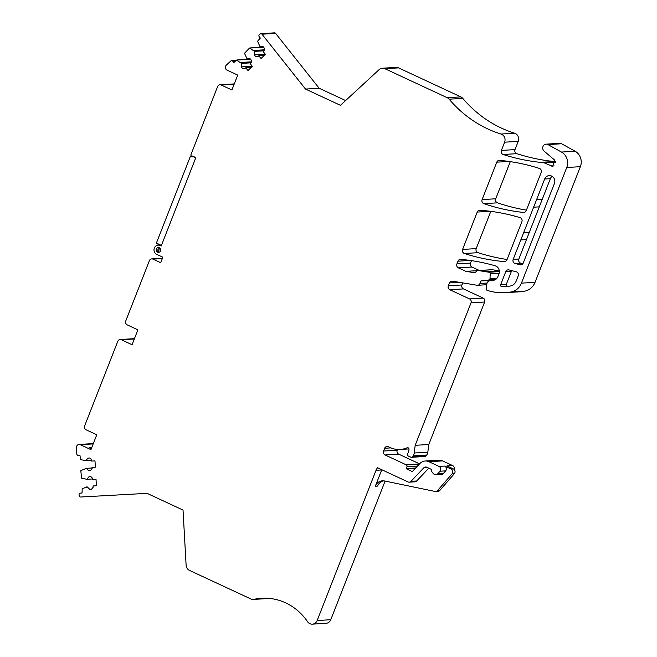 <?xml version="1.0" encoding="UTF-8"?>
<svg xmlns="http://www.w3.org/2000/svg" width="657" height="657" viewBox="0 0 657 657"><rect width="100%" height="100%" fill="white"/><g stroke="black" fill="none" stroke-linecap="round" stroke-linejoin="round"><path stroke-width="0.99" d="M235.51 61.011L232.742 61.183A1.503 1.388 -93.5 0 0 230.788 61.011L226.345 65.109A2.998 2.776 -93.5 0 0 227.084 70.151L237.727 75.103L231.896 89.976L221.253 85.024A2.998 2.776 -93.5 0 0 217.615 86.584L190.99 154.526A1.199 1.109 -93.5 0 0 192.534 156.07L195.835 157.614L161.187 246.014L160.168 245.537A4.804 4.443 -93.5 0 0 154.058 249.102A4.804 4.443 -93.5 0 0 156.711 254.349L162.345 256.969A0.6 0.558 -93.5 0 1 162.64 257.758L160.916 262.168A0.6 0.558 -93.5 0 1 160.185 262.48L153.015 259.145A2.998 2.776 -93.5 0 0 149.377 260.706L125.766 320.945A2.998 2.776 -93.5 0 0 127.253 324.895L137.896 329.847L132.065 344.72L121.422 339.768A2.998 2.776 -93.5 0 0 117.784 341.328L84.646 425.876A2.998 2.776 -93.5 0 0 86.133 429.818L96.776 434.778L90.945 449.643L80.302 444.69A2.998 2.776 -93.5 0 0 76.45 447.606L76.803 453.93A1.503 1.388 -93.5 0 0 78.273 455.35L79.94 455.26L80.565 459.588L85.804 460.721L87.956 458.126L89.828 458.019L91.594 459.728L91.668 461.074L94.994 460.894L95.347 467.184L92.021 467.373L92.095 468.72L90.535 470.609L88.662 470.716L86.231 468.367L80.795 470.667L81.599 478.165L86.847 479.306L88.991 476.703L90.863 476.604L92.629 478.312L92.703 479.659L96.037 479.479L96.39 485.769L93.056 485.95L93.13 487.297L91.569 489.186L89.697 489.293L87.274 486.944L82.191 488.652L82.051 493.021L80.384 493.111A1.503 1.388 -93.5 0 0 79.078 494.688L79.127 495.592A1.503 1.388 -93.5 0 0 80.597 497.012L147.078 493.35L183.032 510.087L186.112 565.209A6.003 5.552 -93.5 0 0 186.317 566.515A6.003 5.552 -93.5 0 0 189.503 570.407L250.424 598.765A6.003 5.552 -93.5 0 0 253.315 599.43A6.003 5.552 -93.5 0 0 254.111 599.324A57.028 52.774 -93.5 0 1 261.667 598.264A57.028 52.774 -93.5 0 1 307.558 621.686A6.003 5.552 -93.5 0 0 312.395 624.15A6.003 5.552 -93.5 0 0 317.15 620.545L376.026 470.305L381.701 469.96L375.328 486.221A9.001 8.336 -93.5 0 1 382.456 480.809A9.001 8.336 -93.5 0 1 384.509 480.957L435.024 491.444A2.998 2.776 -93.5 0 0 437.562 490.557L452.041 473.853A2.998 2.776 -93.5 0 0 451.088 469.041L444.682 466.059L439.007 466.404L428.972 461.731A9.001 8.336 -93.5 0 0 425.186 461.009A9.001 8.336 -93.5 0 0 419.88 463.53L413.31 470.461A1.503 1.388 -93.5 0 0 413.007 470.946L412.801 471.471A1.503 1.388 -93.5 0 1 412.67 471.734L406.322 468.778A1.503 1.388 -93.5 0 1 406.371 468.581L406.979 466.7A1.503 1.388 -93.5 0 0 406.207 464.819L385.059 454.973A2.998 2.776 -93.5 0 1 383.581 451.031L384.657 448.271A2.998 2.776 -93.5 0 1 388.295 446.711L390.036 447.524A24.013 22.223 -93.5 0 0 400.138 449.462A24.013 22.223 -93.5 0 0 407.085 447.795L407.964 447.737M478.099 270.544L491.723 269.715A2.998 2.776 86.5 0 1 492.282 269.74L478.666 270.577A2.998 2.776 -93.5 0 0 476.161 271.579A2.998 2.776 -93.5 0 1 473.664 272.589L465.862 271.349L458.389 267.867A2.998 2.776 -93.5 0 1 456.902 263.925L457.986 261.174A2.998 2.776 -93.5 0 1 460.746 259.367A210.109 194.439 -93.5 0 1 495.189 265.789A6.003 5.552 -93.5 0 1 498.926 273.969L497.842 276.728A6.003 5.552 -93.5 0 1 493.292 280.317L490.056 280.646A3.901 3.614 -93.5 0 0 486.845 283.955L486.237 288.719A1.503 1.388 -93.5 0 0 487.231 290.378A57.028 52.774 -93.5 0 0 505.332 292.669A57.028 52.774 -93.5 0 0 511.039 291.979A15.004 13.887 -93.5 0 0 521.428 283.142L566.745 167.502A12.007 11.112 -93.5 0 0 561.48 152.063L547.938 144.581A3.901 3.614 -93.5 0 0 544.103 151.11L544.85 151.751A6.003 5.552 -93.5 0 1 544.949 151.841L554.516 159.963L552.693 166.385L544.267 162.879L541.409 162.451A6.003 5.552 -93.5 0 1 540.555 162.369A210.109 194.439 -93.5 0 1 503.172 154.502A2.998 2.776 -93.5 0 1 501.381 150.428L504.617 142.191A6.003 5.552 -93.5 0 0 500.987 134.036A120.059 111.107 -93.5 0 1 449.158 99.199A6.003 5.552 -93.5 0 0 447.22 97.712L384.903 68.706A6.003 5.552 -93.5 0 0 382.382 68.221A6.003 5.552 -93.5 0 0 380.715 68.607A6.003 5.552 -93.5 0 0 379.114 69.642L340.449 105.325L305.513 89.073L261.971 34.205A1.503 1.388 -93.5 0 0 260.008 34.033L259.375 34.616A1.503 1.388 -93.5 0 0 259.236 36.735L260.328 38.106L257.528 41.235L259.909 46.417L263.145 46.704L264.369 48.257L264.196 50.794L263.252 51.665L265.436 54.408L261.018 58.481L258.842 55.738L257.889 56.609L255.54 56.403L254.316 54.859L254.555 51.369L249.52 48.076L263.547 47.214M499.312 270.865L492.282 269.74M462.774 282.88L461.961 284.957L448.337 285.787A2.998 2.776 -93.5 0 0 449.815 289.737L469.533 298.91A2.998 2.776 -93.5 0 1 471.012 302.861L415.183 445.315L414.197 453.018A6.003 5.552 -93.5 0 1 413.081 455.868L412.448 456.746A1.503 1.388 -93.5 0 1 410.814 457.19L408.137 455.942A1.503 1.388 -93.5 0 1 407.611 453.593A6.003 5.552 -93.5 0 0 408.884 450.415L408.991 449.372A1.503 1.388 -93.5 0 0 407.085 447.795M415.183 445.315L428.807 444.485L484.636 302.023A2.998 2.776 86.5 0 0 483.158 298.081L463.44 288.908A2.998 2.776 86.5 0 1 461.961 284.957M428.807 444.485L427.822 452.188A6.003 5.552 86.5 0 1 426.705 455.038L426.073 455.917A1.503 1.388 86.5 0 1 425.063 456.484L411.438 457.313M397.493 449.445L397.206 450.201L383.581 451.031M419.568 463.858L398.684 454.143A2.998 2.776 86.5 0 1 397.206 450.201M425.186 461.009L438.81 460.179A9.001 8.336 86.5 0 1 442.596 460.902L428.972 461.731M454.143 469.451A2.998 2.776 86.5 0 0 452.632 465.575L442.596 460.902M385.101 481.08L330.775 619.707A6.003 5.552 86.5 0 1 326.02 623.321L312.395 624.15M253.315 599.43L266.939 598.601A6.003 5.552 86.5 0 0 267.736 598.494A57.028 52.774 86.5 0 1 268.508 598.33M79.037 444.452L92.662 443.615A2.998 2.776 86.5 0 1 93.294 443.656M120.157 339.521L133.782 338.692A2.998 2.776 86.5 0 1 134.414 338.733M219.988 84.778L233.613 83.948A2.998 2.776 86.5 0 1 234.245 83.989M250.374 59.146A0.6 0.558 86.5 0 1 250.432 59.138L236.816 59.976M263.408 47.115A0.6 0.558 86.5 0 1 263.465 47.107L249.849 47.945M260.829 33.679L274.454 32.85A1.503 1.388 86.5 0 1 275.595 33.376L319.138 88.235L305.513 89.073M345.607 100.562L319.138 88.235M382.382 68.221L396.007 67.392A6.003 5.552 86.5 0 1 398.528 67.876L460.844 96.883A6.003 5.552 86.5 0 1 462.774 98.369L449.158 99.199M555.641 161.679A210.109 194.439 86.5 0 1 555.025 161.622A6.003 5.552 86.5 0 1 554.179 161.54A210.109 194.439 86.5 0 1 516.796 153.664A2.998 2.776 86.5 0 1 515.006 149.599L518.233 141.354A6.003 5.552 86.5 0 0 514.612 133.207A120.059 111.107 86.5 0 1 462.774 98.369M546.082 144.162L559.698 143.325A3.901 3.614 86.5 0 1 561.554 143.752L575.105 151.225A12.007 11.112 86.5 0 1 580.369 166.673L535.044 282.313A15.004 13.887 86.5 0 1 524.664 291.15A57.028 52.774 86.5 0 1 518.956 291.839L505.332 292.669M471.488 260.64L470.527 263.096L456.902 263.925M479.38 270.47L472.005 267.038A2.998 2.776 86.5 0 1 470.527 263.096M510.292 161.638L495.731 198.775L482.107 199.605A2.998 2.776 -93.5 0 0 483.856 203.662A210.109 194.439 -93.5 0 0 523.415 212.433A2.998 2.776 -93.5 0 0 526.224 210.634L541.171 172.495A2.998 2.776 -93.5 0 0 539.381 168.43A210.109 194.439 -93.5 0 0 499.542 160.365A2.998 2.776 -93.5 0 0 496.782 162.164L482.107 199.605M526.421 210.141A210.109 194.439 86.5 0 1 497.48 202.832A2.998 2.776 86.5 0 1 495.731 198.775M490.804 211.357L476.202 248.609L462.585 249.438A2.998 2.776 -93.5 0 0 464.376 253.503A210.109 194.439 -93.5 0 0 504.198 261.601A2.998 2.776 -93.5 0 0 506.958 259.802L521.88 221.721A2.998 2.776 -93.5 0 0 520.048 217.639A210.109 194.439 -93.5 0 0 479.938 210.265A2.998 2.776 -93.5 0 0 477.228 212.071L462.585 249.438M507.081 259.49A210.109 194.439 86.5 0 1 477.992 252.674A2.998 2.776 86.5 0 1 476.202 248.609M160.546 245.004L158.148 245.151M249.52 48.076L244.494 53.266L246.876 58.448L250.112 58.736L251.335 60.28L251.163 62.817L250.218 63.696L252.403 66.439L247.985 70.513L245.8 67.77L244.856 68.64L242.507 68.435L241.283 66.891L241.513 63.401L236.487 60.107L250.514 59.245M236.487 60.107L233.835 62.555L232.742 61.183M428.816 468.178L416.686 480.981A2.998 2.776 -93.5 0 1 414.92 481.819L409.245 482.164A2.998 2.776 -93.5 0 1 407.981 481.926L377.545 467.759A9.001 8.336 -93.5 0 0 376.026 470.305M409.245 482.164A2.998 2.776 -93.5 0 0 411.011 481.326L423.781 467.841A2.998 2.776 -93.5 0 1 426.812 467.242L430.622 469.016A1.503 1.388 -93.5 0 1 431.46 470.223A4.5 4.164 -93.5 0 0 432.766 472.974L433.751 473.976A2.998 2.776 -93.5 0 0 437.677 473.861L439.968 471.225A2.998 2.776 -93.5 0 0 439.007 466.404M486.747 284.727L477.557 285.286A2.998 2.776 -93.5 0 1 476.982 285.253L452.418 281.155A2.998 2.776 -93.5 0 0 449.462 282.929L448.337 285.787M477.557 285.286A2.998 2.776 -93.5 0 0 479.938 283.479L480.932 280.958L488.775 279.972A1.503 1.388 -93.5 0 0 489.991 278.576L490.237 273.813A1.503 1.388 -93.5 0 0 489.046 272.228L478.666 270.577M533.624 207.201L544.669 179.016A5.699 5.281 -93.5 0 1 549.186 175.591A5.699 5.281 -93.5 0 1 554.401 183.549L523.243 263.038A2.998 2.776 -93.5 0 1 520.065 264.771L515.121 263.498A2.998 2.776 -93.5 0 1 513.174 259.392L533.624 207.201L539.307 206.856L518.849 259.039A2.998 2.776 -93.5 0 0 520.796 263.153L515.121 263.498M501.956 286.723A51.024 47.222 -93.5 0 0 505.134 286.641A51.024 47.222 -93.5 0 0 510.292 286.017C513.06 285.45 515.022 283.791 516.197 281.04L518.209 275.907A2.998 2.776 -93.5 0 0 516.262 271.793L508.945 269.92A2.998 2.776 -93.5 0 0 505.767 271.645L500.683 284.621A1.503 1.388 -93.5 0 0 501.956 286.723L507.639 286.37A51.024 47.222 -93.5 0 0 507.968 286.378M157.573 252.148A2.398 2.226 -93.5 0 0 160.628 250.366A2.398 2.226 -93.5 0 0 158.296 247.549A2.398 2.226 -93.5 0 0 157.573 252.148L158.592 252.345L159.306 247.738L158.288 247.541L157.573 252.148M494.195 280.145L480.932 280.958M415.438 468.219L406.322 468.778M435.706 491.493L437.981 491.354A2.998 2.776 -93.5 0 0 439.837 490.418L454.316 473.713A2.998 2.776 -93.5 0 0 453.355 468.901L446.957 465.92L452.632 465.575M87.274 486.944L86.166 487.009M91.578 489.178L89.697 489.293M96.382 485.745L93.056 485.95M92.67 478.945L86.847 479.306M92.054 468.006L85.123 468.425M92.054 468.014L86.231 468.367M90.543 470.601L88.662 470.716M95.347 467.168L92.021 467.373M91.627 460.368L85.804 460.721M91.816 447.433L89.122 447.598L91.348 448.632M162.435 258.291L156.062 258.677A2.998 2.776 -93.5 0 0 155.619 258.669L151.759 258.899M251.229 61.848L240.791 62.481M251.163 62.809L241.513 63.401M252.222 66.217L241.283 66.891M245.266 68.262L242.507 68.435M251.327 67.433L245.8 67.77M264.262 49.817L253.824 50.449M264.204 50.778L254.555 51.369M265.256 54.186L254.316 54.859M258.3 56.231L255.54 56.403M264.36 55.402L258.842 55.738M554.179 161.54L540.555 162.369M555.025 161.622L541.409 162.451M477.573 270.635L465.862 271.349M435.829 474.789L441.504 474.444A2.998 2.776 -93.5 0 0 443.36 473.508L437.677 473.861M444.682 466.059A2.998 2.776 -93.5 0 1 445.643 470.872L443.36 473.508M552.085 176.314A5.699 5.281 -93.5 0 0 550.352 178.671L539.307 206.856M522.898 263.695L520.796 263.153M511.795 270.651A2.998 2.776 -93.5 0 0 511.442 271.3L506.358 284.276A1.503 1.388 -93.5 0 0 507.639 286.37M383.598 480.825A9.001 8.336 -93.5 0 0 377.603 486.081L375.328 486.221M158.271 243.944L157.787 245.184M193.454 156.506L190.251 156.703L156.399 243.074L161.425 245.414M190.251 156.703L193.79 156.924L195.745 157.836M193.79 156.924L194.3 156.892M160.686 262.447L160.185 262.48M499.279 270.856L485.654 271.686M499.361 271.596L489.046 272.228M499.156 273.263L490.237 273.813M497.053 278.149L489.991 278.576M495.509 279.562L488.775 279.972M487.075 283.044L479.938 283.479M459.407 282.321L449.462 282.929M463.44 288.908L449.815 289.737M483.158 298.081L469.533 298.91M484.636 302.023L471.012 302.861M427.822 452.188L414.197 453.018M426.705 455.038L413.081 455.868M426.073 455.917L412.448 456.746M390.882 447.893L384.657 448.271M398.684 454.143L385.059 454.973M419.421 464.014L406.207 464.819M417.482 466.059L406.979 466.7M415.635 468.014L406.371 468.581M453.355 468.901L451.088 469.041M330.775 619.707L317.15 620.545M267.736 598.494L254.111 599.324M93.195 443.902L80.302 444.69M134.315 338.979L121.422 339.768M162.32 258.579L153.015 259.145M234.147 84.236L221.253 85.024M275.595 33.376L261.971 34.205M384.903 68.706L398.528 67.876M460.844 96.883L447.22 97.712M514.612 133.207L500.987 134.036M518.233 141.354L504.617 142.191M515.006 149.599L501.381 150.428M516.796 153.664L503.172 154.502M555.691 161.885L543.388 162.64M555.756 162.172L544.267 162.879M554.155 165.909L551.174 166.09M561.554 143.752L547.938 144.581M575.105 151.225L561.48 152.063M580.369 166.673L566.745 167.502M535.044 282.313L521.428 283.142M524.664 291.15L511.039 291.979M470.059 260.435L457.986 261.174M472.005 267.038L458.389 267.867M474.781 272.524L473.664 272.589M508.855 161.433L496.782 162.164M497.48 202.832L483.856 203.662M524.278 212.383L523.415 212.433M490.221 211.275L477.228 212.071M477.992 252.674L464.376 253.503M504.962 261.552L504.198 261.601M161.408 245.463L160.168 245.537M416.686 480.981L411.011 481.326M427.6 467.612L423.781 467.841M445.643 470.872L439.968 471.225M542.197 199.465L536.523 199.81M550.352 178.671L544.669 179.016M521.658 264.672L520.065 264.771M518.849 259.039L513.174 259.392M526.471 239.6L520.796 239.945M529.37 232.208L523.686 232.553M506.358 284.276L500.683 284.621M511.442 271.3L505.767 271.645M454.316 473.713L452.041 473.853M439.837 490.418L437.562 490.557M408.974 448.92L400.138 449.462M236.2 60.378L231.601 60.658M192.731 156.169L192.082 156.202"/></g></svg>
